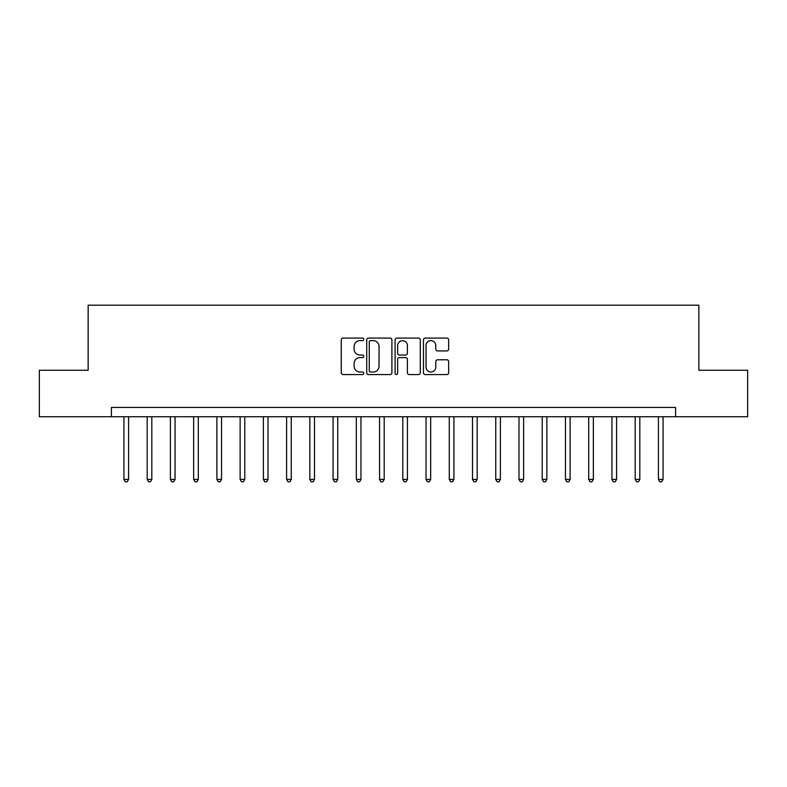 <?xml version="1.0" encoding="UTF-8"?>
<svg xmlns="http://www.w3.org/2000/svg" width="787" height="787" viewBox="0 0 787 787"><rect width="100%" height="100%" fill="white"/><g stroke="black" fill="none" stroke-linecap="round" stroke-linejoin="round"><path stroke-width="1.18" d="M363.751 339.345A1.279 1.279 0 0 0 362.482 338.076L343.093 338.076A1.82 1.82 0 0 0 341.263 339.895L341.263 372.743A1.82 1.82 0 0 0 343.093 374.563L362.482 374.563A1.279 1.279 0 0 0 363.751 373.294A1.279 1.279 0 0 0 362.482 372.015L359.974 372.015A5.843 5.843 0 0 1 354.13 366.171L354.13 363.437A5.843 5.843 0 0 1 359.974 357.593L362.482 357.593A1.279 1.279 0 0 0 363.751 356.314A1.279 1.279 0 0 0 362.482 355.045L359.974 355.045A5.843 5.843 0 0 1 354.13 349.202L354.13 346.467A5.843 5.843 0 0 1 359.974 340.623L362.482 340.623A1.279 1.279 0 0 0 363.751 339.345M446.829 350.933A1.82 1.82 0 0 0 448.659 349.113L448.659 339.895A1.82 1.82 0 0 0 446.829 338.076L425.295 338.076A1.82 1.82 0 0 0 423.475 339.895L423.475 372.743A1.82 1.82 0 0 0 425.295 374.563L446.829 374.563A1.82 1.82 0 0 0 448.659 372.743L448.659 361.607A1.82 1.82 0 0 0 446.829 359.787L437.611 359.787A1.82 1.82 0 0 0 435.791 361.607L435.791 367.135A4.879 4.879 0 0 1 430.912 372.015A4.879 4.879 0 0 1 426.023 367.135L426.023 345.503A4.879 4.879 0 0 1 430.912 340.623A4.879 4.879 0 0 1 435.791 345.503L435.791 349.113A1.82 1.82 0 0 0 437.611 350.933L446.829 350.933M111.39 416.736L39.35 416.736L39.35 370.264L88.154 370.264L88.154 305.199L698.846 305.199L698.846 370.264L747.65 370.264L747.65 416.736L675.61 416.736L675.61 407.44L111.39 407.44L111.39 416.736L675.61 416.736M391.906 339.895A1.82 1.82 0 0 0 390.077 338.076L368.542 338.076A1.82 1.82 0 0 0 366.722 339.895L366.722 372.743A1.82 1.82 0 0 0 368.542 374.563L390.077 374.563A1.82 1.82 0 0 0 391.906 372.743L391.906 339.895M396.923 338.076L418.458 338.076A1.82 1.82 0 0 1 420.278 339.895L420.278 372.743A1.82 1.82 0 0 1 418.458 374.563L409.24 374.563A1.82 1.82 0 0 1 407.41 372.743L407.41 359.423A1.82 1.82 0 0 0 405.59 357.593L399.471 357.593A1.82 1.82 0 0 0 397.651 359.423L397.651 373.294A1.279 1.279 0 0 1 396.373 374.563A1.279 1.279 0 0 1 395.094 373.294L395.094 339.895A1.82 1.82 0 0 1 396.923 338.076M370.549 340.623A1.279 1.279 0 0 0 369.28 341.902L369.28 370.736A1.279 1.279 0 0 0 370.549 372.015L373.195 372.015A5.843 5.843 0 0 0 379.039 366.171L379.039 346.467A5.843 5.843 0 0 0 373.195 340.623L370.549 340.623M407.41 345.601A4.879 4.879 0 0 0 402.531 340.722A4.879 4.879 0 0 0 397.651 345.601L397.651 353.215A1.82 1.82 0 0 0 399.471 355.045L405.59 355.045A1.82 1.82 0 0 0 407.41 353.215L407.41 345.601M123.933 416.736L123.933 479.391L128.586 479.391L128.586 416.736M128.586 479.391L127.189 481.801L125.33 481.801L123.933 479.391M147.179 416.736L147.179 479.391L151.822 479.391L151.822 416.736M151.822 479.391L150.425 481.801L148.566 481.801L147.179 479.391M170.415 416.736L170.415 479.391L175.058 479.391L175.058 416.736M175.058 479.391L173.671 481.801L171.812 481.801L170.415 479.391M193.651 416.736L193.651 479.391L198.294 479.391L198.294 416.736M198.294 479.391L196.907 481.801L195.048 481.801L193.651 479.391M216.887 416.736L216.887 479.391L221.54 479.391L221.54 416.736M221.54 479.391L220.144 481.801L218.284 481.801L216.887 479.391M240.124 416.736L240.124 479.391L244.777 479.391L244.777 416.736M244.777 479.391L243.38 481.801L241.52 481.801L240.124 479.391M263.37 416.736L263.37 479.391L268.013 479.391L268.013 416.736M268.013 479.391L266.616 481.801L264.757 481.801L263.37 479.391M286.606 416.736L286.606 479.391L291.249 479.391L291.249 416.736M291.249 479.391L289.862 481.801L288.003 481.801L286.606 479.391M309.842 416.736L309.842 479.391L314.495 479.391L314.495 416.736M314.495 479.391L313.098 481.801L311.239 481.801L309.842 479.391M333.078 416.736L333.078 479.391L337.731 479.391L337.731 416.736M337.731 479.391L336.334 481.801L334.475 481.801L333.078 479.391M356.314 416.736L356.314 479.391L360.967 479.391L360.967 416.736M360.967 479.391L359.57 481.801L357.711 481.801L356.314 479.391M379.56 416.736L379.56 479.391L384.204 479.391L384.204 416.736M384.204 479.391L382.807 481.801L380.947 481.801L379.56 479.391M402.796 416.736L402.796 479.391L407.44 479.391L407.44 416.736M407.44 479.391L406.053 481.801L404.193 481.801L402.796 479.391M426.033 416.736L426.033 479.391L430.686 479.391L430.686 416.736M430.686 479.391L429.289 481.801L427.43 481.801L426.033 479.391M449.269 416.736L449.269 479.391L453.922 479.391L453.922 416.736M453.922 479.391L452.525 481.801L450.666 481.801L449.269 479.391M472.505 416.736L472.505 479.391L477.158 479.391L477.158 416.736M477.158 479.391L475.761 481.801L473.902 481.801L472.505 479.391M495.751 416.736L495.751 479.391L500.394 479.391L500.394 416.736M500.394 479.391L498.997 481.801L497.138 481.801L495.751 479.391M518.987 416.736L518.987 479.391L523.63 479.391L523.63 416.736M523.63 479.391L522.243 481.801L520.384 481.801L518.987 479.391M542.223 416.736L542.223 479.391L546.876 479.391L546.876 416.736M546.876 479.391L545.48 481.801L543.62 481.801L542.223 479.391M565.459 416.736L565.459 479.391L570.113 479.391L570.113 416.736M570.113 479.391L568.716 481.801L566.856 481.801L565.459 479.391M588.706 416.736L588.706 479.391L593.349 479.391L593.349 416.736M593.349 479.391L591.952 481.801L590.093 481.801L588.706 479.391M611.942 416.736L611.942 479.391L616.585 479.391L616.585 416.736M616.585 479.391L615.188 481.801L613.329 481.801L611.942 479.391M635.178 416.736L635.178 479.391L639.821 479.391L639.821 416.736M639.821 479.391L638.434 481.801L636.575 481.801L635.178 479.391M658.414 416.736L658.414 479.391L663.067 479.391L663.067 416.736M663.067 479.391L661.67 481.801L659.811 481.801L658.414 479.391"/></g></svg>
